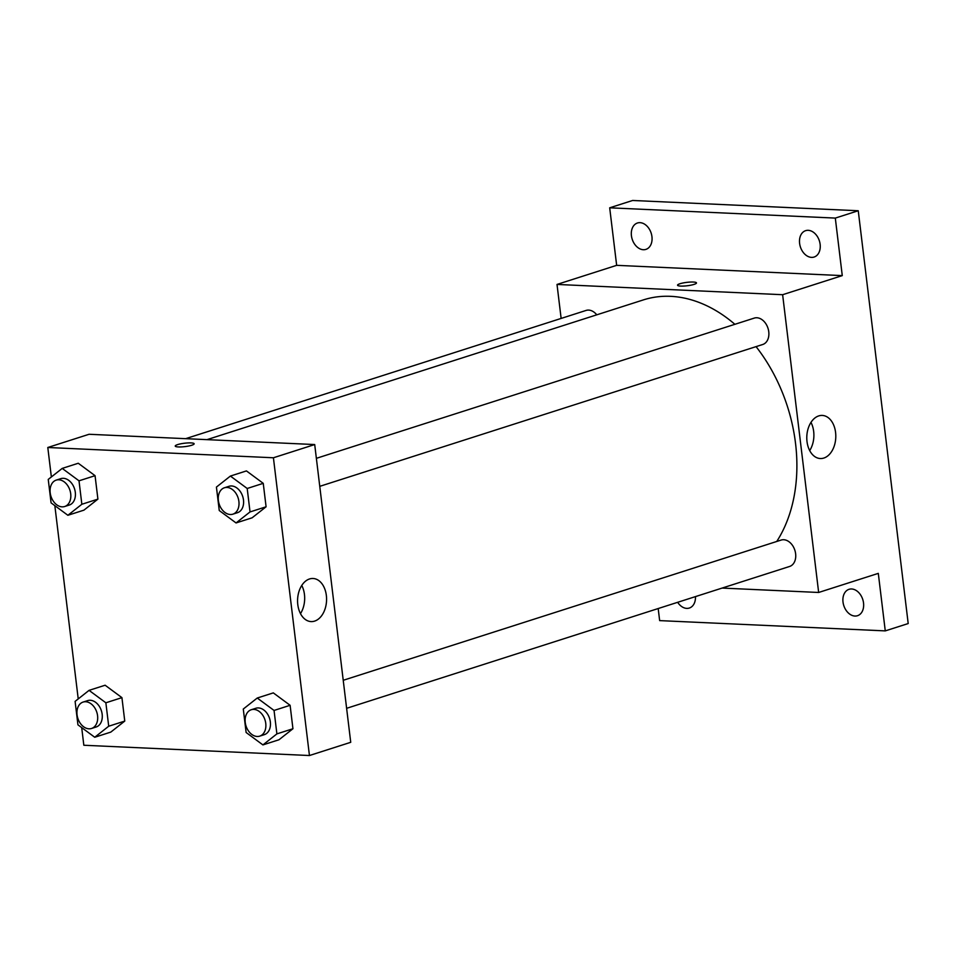 <?xml version="1.0" encoding="UTF-8"?>
<svg xmlns="http://www.w3.org/2000/svg" width="956" height="956" viewBox="0 0 956 956"><rect width="100%" height="100%" fill="white"/><g stroke="black" fill="none" stroke-linecap="round" stroke-linejoin="round"><path stroke-width="1.43" d="M561.136 318.432L557.013 284.434L616.656 265.338L609.689 207.811L632.633 200.473L858.249 210.75L908.2 623.551L885.268 630.888L659.652 620.611L658.182 608.542M631.426 235.726A13.862 9.966 72.2 0 1 637.461 222.999A13.862 9.966 72.2 0 1 651.944 236.658A13.862 9.966 72.2 0 1 645.909 249.385A13.862 9.966 72.2 0 1 631.426 235.726M799.61 243.386A13.862 9.966 72.2 0 1 805.645 230.659A13.862 9.966 72.2 0 1 820.129 244.318A13.862 9.966 72.2 0 1 814.094 257.045A13.862 9.966 72.2 0 1 799.61 243.386M616.656 265.338L842.272 275.615L835.305 218.088L858.249 210.75M609.689 207.811L835.305 218.088M557.013 284.434L782.629 294.711L842.272 275.615M782.629 294.711L818.659 592.469L878.301 573.373L885.268 630.888M818.742 415.908A21.57 14.495 -87.4 0 1 822.268 415.43A21.57 14.495 -87.4 0 1 835.771 437.633A21.57 14.495 -87.4 0 1 820.308 458.533A21.57 14.495 -87.4 0 1 806.804 438.947A21.57 14.495 -87.4 0 1 818.742 415.908M843.013 602.053A13.862 9.966 72.2 0 1 849.048 589.314A13.862 9.966 72.2 0 1 863.531 602.985A13.862 9.966 72.2 0 1 857.496 615.712A13.862 9.966 72.2 0 1 843.013 602.053M695.454 596.604A13.862 9.966 72.2 0 1 689.312 608.052A13.862 9.966 72.2 0 1 677.673 602.304M734.889 324.311A145.503 104.586 -107.8 0 0 670.646 296.336A145.503 104.586 -107.8 0 0 643.472 299.873L206.998 439.64M776.75 541.466A145.503 104.586 -107.8 0 0 756.065 346.634M818.659 592.469L722.103 588.071M346.622 708.312L789.584 566.466A13.862 9.966 -107.8 0 0 795.32 551.971A13.862 9.966 -107.8 0 0 783.729 539.734A13.862 9.966 -107.8 0 0 781.136 540.068L343.228 680.29M596.771 314.835A13.862 9.966 -107.8 0 0 588.681 310.103A13.862 9.966 -107.8 0 0 586.088 310.437L185.643 438.673M316.364 458.33L754.272 318.097A13.862 9.966 72.2 0 1 767.991 328.255A13.862 9.966 72.2 0 1 762.733 344.495L319.758 486.341M680.72 286.083A9.524 1.709 173.1 0 1 677.565 285.211A9.524 1.709 173.1 0 1 686.826 282.367A9.524 1.709 173.1 0 1 696.482 282.916A9.524 1.709 173.1 0 1 690.985 285.163A9.524 1.709 173.1 0 1 680.72 286.083M810.975 422.385A21.57 14.495 -87.4 0 1 809.696 450.575M51.361 476.96L47.8 447.492L89.087 434.275L314.703 444.552L350.733 742.31L309.445 755.527L83.829 745.25L81.702 727.612M78.225 698.92L54.839 505.64M257.248 698.023L273.308 692.885L290.11 705.301L292.942 728.747L278.985 739.765L262.924 744.915L246.122 732.487L243.29 709.041L257.248 698.023L274.049 710.451L276.893 733.885L262.924 744.915M62.212 468.404L78.261 463.254L95.062 475.682L97.906 499.128L83.937 510.146L67.876 515.284L51.074 502.868L48.242 479.422L62.212 468.404L79.013 480.82L81.846 504.266L67.876 515.284M47.8 447.492L273.416 457.769L309.445 755.527M89.063 690.363L105.124 685.225L121.926 697.641L124.758 721.087L110.8 732.105L94.74 737.255L77.938 724.827L75.106 701.381L89.063 690.363L105.865 702.791L108.709 726.225L94.74 737.255M230.396 476.064L246.445 470.914L263.247 483.342L266.091 506.788L252.121 517.805L236.06 522.944L219.259 510.528L216.426 487.082L230.396 476.064L247.198 488.48L250.03 511.926L236.06 522.944M273.416 457.769L314.703 444.552M309.529 578.966A21.57 14.495 -87.4 0 1 313.054 578.488A21.57 14.495 -87.4 0 1 326.546 600.703A21.57 14.495 -87.4 0 1 311.094 621.591A21.57 14.495 -87.4 0 1 297.591 602.017A21.57 14.495 -87.4 0 1 309.529 578.966M178.39 446.942A9.524 1.709 173.1 0 1 175.235 446.07A9.524 1.709 173.1 0 1 184.484 443.226A9.524 1.709 173.1 0 1 194.152 443.775A9.524 1.709 173.1 0 1 188.643 446.022A9.524 1.709 173.1 0 1 178.39 446.942M175.235 446.07A9.524 1.709 173.1 0 1 184.484 443.237A9.524 1.709 173.1 0 1 194.152 443.775M301.761 585.454A21.57 14.495 -87.4 0 1 300.483 613.633M232.87 514.173L237.458 512.703A13.862 9.966 -107.8 0 0 243.183 498.207A13.862 9.966 -107.8 0 0 231.591 485.971A13.862 9.966 -107.8 0 0 228.998 486.305L224.409 487.775A13.862 9.966 -107.8 0 0 219.151 504.003A13.862 9.966 -107.8 0 0 232.87 514.173A13.862 9.966 -107.8 0 0 238.594 499.677A13.862 9.966 -107.8 0 0 227.002 487.44A13.862 9.966 -107.8 0 0 224.409 487.775M246.445 470.914L263.247 483.342L266.091 506.788L252.121 517.805M247.198 488.48L263.247 483.342M250.03 511.926L266.091 506.788M259.733 736.132L264.31 734.662A13.862 9.966 -107.8 0 0 270.046 720.167A13.862 9.966 -107.8 0 0 258.455 707.93A13.862 9.966 -107.8 0 0 255.861 708.265L251.273 709.734A13.862 9.966 -107.8 0 0 246.015 725.974A13.862 9.966 -107.8 0 0 259.733 736.132A13.862 9.966 -107.8 0 0 265.457 721.637A13.862 9.966 -107.8 0 0 253.866 709.4A13.862 9.966 -107.8 0 0 251.273 709.734M273.308 692.885L290.11 705.301L292.942 728.747L278.985 739.765M274.049 710.451L290.11 705.301M276.893 733.885L292.942 728.747M64.685 506.513L69.274 505.043A13.862 9.966 -107.8 0 0 74.998 490.548A13.862 9.966 -107.8 0 0 63.407 478.311A13.862 9.966 -107.8 0 0 60.814 478.645L56.225 480.115A13.862 9.966 -107.8 0 0 50.967 496.355A13.862 9.966 -107.8 0 0 64.685 506.513A13.862 9.966 -107.8 0 0 70.409 492.017A13.862 9.966 -107.8 0 0 58.818 479.781A13.862 9.966 -107.8 0 0 56.225 480.115M78.261 463.254L95.062 475.682L97.906 499.128L83.937 510.146M79.013 480.82L95.062 475.682M81.846 504.266L97.906 499.128M91.549 728.472L96.126 727.002A13.862 9.966 -107.8 0 0 101.862 712.507A13.862 9.966 -107.8 0 0 90.27 700.27A13.862 9.966 -107.8 0 0 87.677 700.617L83.088 702.074A13.862 9.966 -107.8 0 0 77.83 718.315A13.862 9.966 -107.8 0 0 91.549 728.472A13.862 9.966 -107.8 0 0 97.273 713.977A13.862 9.966 -107.8 0 0 85.682 701.74A13.862 9.966 -107.8 0 0 83.088 702.074M105.124 685.225L121.926 697.641L124.758 721.087L110.8 732.105M105.865 702.791L121.926 697.641M108.709 726.225L124.758 721.087"/></g></svg>
